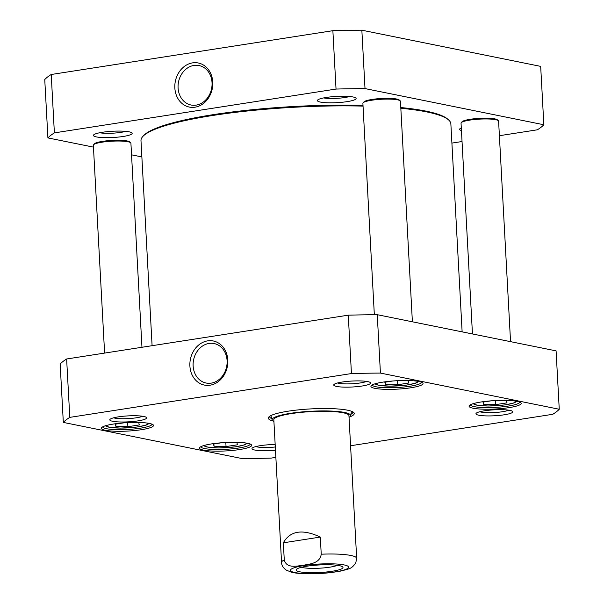 <?xml version="1.0" encoding="UTF-8"?>
<svg xmlns="http://www.w3.org/2000/svg" width="604" height="604" viewBox="0 0 604 604"><rect width="100%" height="100%" fill="white"/><g stroke="black" fill="none" stroke-linecap="round" stroke-linejoin="round"><path stroke-width="0.91" d="M51.219 74.496A251.551 40.619 176.9 0 0 44.749 79.532L47.912 137.916A251.551 40.619 -3.1 0 1 54.383 132.88L336.035 89.06L332.872 30.683L51.219 74.496L54.383 132.88M336.035 89.06A251.551 40.619 -3.1 0 1 365.012 88.584L543.842 124.764L540.678 66.38L361.849 30.2A251.551 40.619 176.9 0 0 332.872 30.683M212.034 82.635A20.136 16.867 101.4 0 1 191.068 105.013A20.136 16.867 101.4 0 1 178.527 81.933A20.136 16.867 101.4 0 1 199.056 65.542A20.136 16.867 101.4 0 1 212.034 82.635M212.759 82.076A22.491 18.837 -78.6 0 0 183.284 67.308A22.491 18.837 -78.6 0 0 185.36 105.692A22.491 18.837 -78.6 0 0 212.759 82.076M141.872 156.919L131.544 154.835M93.454 147.127L47.912 137.916M543.842 124.764A251.551 40.619 -3.1 0 1 537.371 129.8L499.395 135.704M462.037 141.517L451.905 143.095M320.407 102.076A19.388 3.133 176.9 0 0 343.744 102.091A19.388 3.133 176.9 0 0 355.824 97.984A19.388 3.133 176.9 0 0 336.587 96.406A19.388 3.133 176.9 0 0 317.628 100.053A19.388 3.133 176.9 0 0 320.407 102.076M461.297 127.942A19.388 3.133 176.9 0 0 459.825 128.826A19.388 3.133 176.9 0 0 461.441 130.562M96.459 136.919A19.388 3.133 176.9 0 0 119.796 136.927A19.388 3.133 176.9 0 0 131.876 132.827A19.388 3.133 176.9 0 0 112.631 131.249A19.388 3.133 176.9 0 0 93.673 134.896A19.388 3.133 176.9 0 0 96.459 136.919M125.685 131.355A15.628 2.522 -3.1 0 1 99.668 132.759M349.641 96.512A15.628 2.522 -3.1 0 1 323.623 97.923M365.012 88.584L361.849 30.2M283.344 542.815C290.177 530.705 302.506 528.787 320.309 537.069L321.237 554.208C319.886 563.63 309.497 563.97 303.2 565.306C296.866 565.933 286.613 568.809 284.273 559.961L283.344 542.815L320.309 537.069M332.14 572.456L341.154 570.984M337.417 565.336A19.69 3.179 -3.1 0 1 319.539 568.205A19.69 3.179 -3.1 0 1 301.449 567.284M307.013 566.197A23.45 3.79 176.9 0 0 296.428 569.368A23.45 3.79 176.9 0 0 319.773 572.516A23.45 3.79 176.9 0 0 342.634 566.862A23.45 3.79 176.9 0 0 307.013 566.197M400.15 380.58L408.289 380.837L408.863 383.004L397.424 384.786L385.405 384.401L384.839 382.234L392.887 380.981M228.773 442.37L236.911 442.626L237.478 444.793L226.039 446.575L214.027 446.19L213.454 444.023L221.509 442.77M130.615 422.513L138.754 422.77L139.328 424.937L127.882 426.711L115.87 426.333L115.304 424.167L123.352 422.913M498.308 400.437L506.446 400.701L507.02 402.86L495.574 404.642L483.562 404.257L482.989 402.098L491.044 400.845M275.862 457.371L271.128 458.104A251.551 40.619 -3.1 0 1 242.151 458.587L63.322 422.407A251.551 40.619 -3.1 0 1 69.792 417.372L351.437 373.559A251.551 40.619 -3.1 0 1 380.422 373.076L559.251 409.255A251.551 40.619 -3.1 0 1 552.781 414.291L350.577 445.744M141.412 429.693A26.093 4.213 176.9 0 0 153.106 424.786A26.093 4.213 176.9 0 0 127.21 422.657A26.093 4.213 176.9 0 0 101.698 427.572A26.093 4.213 176.9 0 0 113.152 431.15A26.093 4.213 176.9 0 0 141.412 429.693M509.096 407.617A26.093 4.213 176.9 0 0 520.799 402.717A26.093 4.213 176.9 0 0 494.902 400.588A26.093 4.213 176.9 0 0 469.384 405.495A26.093 4.213 176.9 0 0 480.837 409.074A26.093 4.213 176.9 0 0 509.096 407.617M138.082 420.867A18.445 2.982 176.9 0 0 146.357 417.394A18.445 2.982 176.9 0 0 128.048 415.892A18.445 2.982 176.9 0 0 110.011 419.365A18.445 2.982 176.9 0 0 118.112 421.894A18.445 2.982 176.9 0 0 138.082 420.867M504.234 414.797A18.445 2.982 176.9 0 0 512.509 411.324A18.445 2.982 176.9 0 0 494.2 409.822A18.445 2.982 176.9 0 0 476.163 413.295A18.445 2.982 176.9 0 0 484.257 415.824A18.445 2.982 176.9 0 0 504.234 414.797M349.724 416.911A43.02 6.946 176.9 0 0 353.604 412.404A43.02 6.946 176.9 0 0 288.259 411.173A43.02 6.946 176.9 0 0 268.84 416.994A43.02 6.946 176.9 0 0 273.189 421.056M362.038 386.024A18.445 2.982 176.9 0 0 370.312 382.558A18.445 2.982 176.9 0 0 352.004 381.048A18.445 2.982 176.9 0 0 333.967 384.522A18.445 2.982 176.9 0 0 342.06 387.051A18.445 2.982 176.9 0 0 362.038 386.024M275.167 444.506A18.445 2.982 176.9 0 0 252.208 448.13A18.445 2.982 176.9 0 0 275.477 450.237M410.946 387.76A26.093 4.213 176.9 0 0 422.641 382.853A26.093 4.213 176.9 0 0 396.745 380.731A26.093 4.213 176.9 0 0 371.233 385.639A26.093 4.213 176.9 0 0 382.687 389.218A26.093 4.213 176.9 0 0 410.946 387.76M239.562 449.55A26.093 4.213 176.9 0 0 251.264 444.642A26.093 4.213 176.9 0 0 225.368 442.521A26.093 4.213 176.9 0 0 199.849 447.428A26.093 4.213 176.9 0 0 211.302 451.007A26.093 4.213 176.9 0 0 239.562 449.55M559.251 409.255L556.088 350.871L377.258 314.692A251.551 40.619 176.9 0 0 348.274 315.175L66.629 358.987A251.551 40.619 176.9 0 0 60.158 364.023L63.322 422.407M115.749 424.099L115.87 426.333M127.663 422.634L127.882 426.711M495.574 404.642L495.356 400.565M483.442 402.022L483.562 404.257M226.039 446.575L225.821 442.498M213.907 443.955L214.027 446.19M385.284 382.166L385.405 384.401M397.198 380.701L397.424 384.786M193.137 365.926A20.136 16.867 101.4 0 1 214.11 343.548A20.136 16.867 101.4 0 1 226.651 366.628A20.136 16.867 101.4 0 1 206.123 383.027A20.136 16.867 101.4 0 1 193.137 365.926M189.898 365.979A22.491 18.837 -78.6 0 0 219.38 380.747A22.491 18.837 -78.6 0 0 217.297 342.362A22.491 18.837 -78.6 0 0 189.898 365.979M66.629 358.987L69.792 417.372M348.274 315.175L351.437 373.559M152.012 424.167A24.689 3.986 -3.1 0 1 140.581 428.153A24.689 3.986 -3.1 0 1 115.658 429.61A24.689 3.986 -3.1 0 1 102.718 426.839M250.169 444.023A24.689 3.986 -3.1 0 1 238.731 448.009A24.689 3.986 -3.1 0 1 213.808 449.467A24.689 3.986 -3.1 0 1 200.868 446.696M519.704 402.098A24.689 3.986 -3.1 0 1 508.266 406.077A24.689 3.986 -3.1 0 1 483.343 407.534A24.689 3.986 -3.1 0 1 470.403 404.763M421.547 382.234A24.689 3.986 -3.1 0 1 410.116 386.22A24.689 3.986 -3.1 0 1 385.193 387.677A24.689 3.986 -3.1 0 1 372.253 384.907M142.589 416.247A15.628 2.522 -3.1 0 1 136.421 417.779A15.628 2.522 -3.1 0 1 113.635 417.809M275.303 446.983A15.628 2.522 -3.1 0 1 255.832 446.582M508.734 410.169A15.628 2.522 -3.1 0 1 502.573 411.709A15.628 2.522 -3.1 0 1 479.78 411.739M366.537 381.403A15.628 2.522 -3.1 0 1 360.377 382.936A15.628 2.522 -3.1 0 1 337.583 382.974M352.653 411.777A41.616 6.72 -3.1 0 1 352.759 412.192A41.616 6.72 -3.1 0 1 350.849 414.367M271.792 418.655A41.616 6.72 -3.1 0 1 269.656 416.692A41.616 6.72 -3.1 0 1 269.716 416.269M270.569 415.756A41.616 6.72 176.9 0 0 270.969 415.997M377.258 314.692L380.422 373.076M349.036 417.387A39.275 6.342 176.9 0 0 350.577 415.733A39.275 6.342 176.9 0 0 344.491 412.449A39.275 6.342 176.9 0 0 299.501 412.17A39.275 6.342 176.9 0 0 272.208 419.976A39.275 6.342 176.9 0 0 273.922 421.456M348.931 415.899A37.614 6.078 176.9 0 0 343.095 412.751A37.614 6.078 176.9 0 0 300.014 412.487A37.614 6.078 176.9 0 0 273.869 419.961M472.456 333.952L461.041 123.171A18.807 3.035 -3.1 0 1 461.267 122.665L462.143 121.706A17.871 2.884 -3.1 0 1 479.614 118.346A17.871 2.884 -3.1 0 1 497.349 119.803L498.323 120.657A18.807 3.035 -3.1 0 1 498.602 121.14L510.546 341.66M461.267 122.665A18.807 3.035 -3.1 0 1 479.659 119.124A18.807 3.035 -3.1 0 1 498.323 120.657M400.829 108.267A155.168 25.058 -3.1 0 1 448.553 119.894L447.579 119.041A154.224 24.907 176.9 0 0 400.792 107.542M362.996 105.353A154.224 24.907 176.9 0 0 143.737 135.492L142.854 136.451A155.168 25.058 -3.1 0 1 363.042 106.108M152.095 345.692L140.989 140.657A155.168 25.058 -3.1 0 1 142.854 136.451M448.553 119.894A155.168 25.058 -3.1 0 1 450.863 123.873L462.128 331.868M374.337 314.714L362.891 103.314A18.807 3.035 -3.1 0 1 363.117 102.801L363.993 101.85A17.871 2.884 -3.1 0 1 381.464 98.49A17.871 2.884 -3.1 0 1 399.191 99.947L400.165 100.8A18.807 3.035 -3.1 0 1 400.452 101.276L412.389 321.804M363.117 102.801A18.807 3.035 -3.1 0 1 381.502 99.26A18.807 3.035 -3.1 0 1 400.165 100.8M104.605 353.083L93.356 145.247A18.807 3.035 -3.1 0 1 93.582 144.733L94.458 143.782A17.871 2.884 -3.1 0 1 111.929 140.422A17.871 2.884 -3.1 0 1 129.656 141.88L130.63 142.725A18.807 3.035 -3.1 0 1 130.917 143.208L141.963 347.27M93.582 144.733A18.807 3.035 -3.1 0 1 111.967 141.193A18.807 3.035 -3.1 0 1 130.63 142.725M321.237 554.208A37.614 6.078 -3.1 0 1 356.677 558.36L348.946 415.65M273.823 419.72L281.555 562.43A37.614 6.078 -3.1 0 1 284.273 559.961M335.167 571.89A29.151 4.711 -3.1 0 1 290.479 570.47A29.151 4.711 -3.1 0 1 333.046 563.849A29.151 4.711 -3.1 0 1 335.167 571.89M417.432 381.245A20.687 3.345 -3.1 0 1 397.032 385.956A20.687 3.345 -3.1 0 1 376.239 383.472M246.047 443.034A20.687 3.345 -3.1 0 1 246.107 443.177A20.687 3.345 -3.1 0 1 225.186 447.768A20.687 3.345 -3.1 0 1 204.862 445.261M147.897 423.178A20.687 3.345 -3.1 0 1 127.497 427.889A20.687 3.345 -3.1 0 1 106.704 425.405M515.582 401.101A20.687 3.345 -3.1 0 1 515.642 401.245A20.687 3.345 -3.1 0 1 494.721 405.835A20.687 3.345 -3.1 0 1 474.397 403.329M281.555 562.43C281.539 565.163 283.057 567.692 286.092 570.017L291.113 572.109C298.059 574.162 316.118 574.532 333.657 572.26M339.999 571.218C350.448 568.523 351.46 568.885 355.771 562.883L356.677 558.36M105.292 425.812L108.728 427.156L120.438 428.108L137.108 427.028L146.213 425.088L149.347 423.427M472.985 403.736L476.42 405.088L488.123 406.039L504.793 404.952L513.906 403.011L517.032 401.35M203.45 445.669L206.885 447.013L218.588 447.972L235.258 446.885L244.371 444.944L247.497 443.283M374.827 383.88L378.27 385.224L389.973 386.183L406.643 385.095L415.748 383.155L418.882 381.494M350.577 415.733L351.46 411.249M272.208 419.976L270.849 415.612"/></g></svg>
